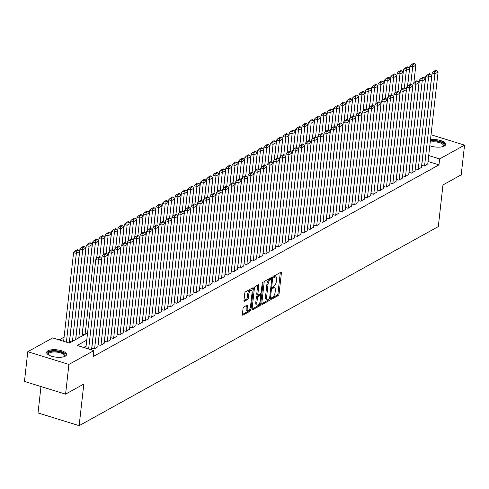 <?xml version="1.0" encoding="UTF-8"?>
<svg xmlns="http://www.w3.org/2000/svg" width="489" height="489" viewBox="0 0 489 489"><rect width="100%" height="100%" fill="white"/><g stroke="black" fill="none" stroke-linecap="round" stroke-linejoin="round"><path stroke-width="0.73" d="M271.328 298.651A0.886 0.379 107.2 0 0 271.505 299.25A0.886 0.379 107.2 0 0 271.676 299.225L278.29 295.558A1.265 0.538 107.2 0 0 279.048 294.042L281.401 273.033A1.265 0.538 107.2 0 0 281.151 272.171A1.265 0.538 107.2 0 0 280.912 272.208L274.292 275.875A0.886 0.379 107.2 0 0 273.767 276.933A0.886 0.379 107.2 0 0 273.944 277.538A0.886 0.379 107.2 0 0 274.109 277.514L274.965 277.037A4.04 1.73 107.2 0 1 275.741 276.908A4.04 1.73 107.2 0 1 276.542 279.665L276.346 281.419A4.04 1.73 107.2 0 1 273.932 286.261L273.076 286.731A0.886 0.379 107.2 0 0 272.55 287.789A0.886 0.379 107.2 0 0 272.721 288.394A0.886 0.379 107.2 0 0 272.893 288.369L273.748 287.893A4.04 1.73 107.2 0 1 274.525 287.764A4.04 1.73 107.2 0 1 275.325 290.521L275.13 292.275A4.04 1.73 107.2 0 1 272.715 297.116L271.86 297.587A0.886 0.379 107.2 0 0 271.328 298.651M47.928 350.815A10.037 3.692 -173.6 0 1 59.358 350.197A10.037 3.692 -173.6 0 1 66.571 354.617A10.037 3.692 -173.6 0 1 65.269 356.175A10.037 3.692 -173.6 0 1 53.839 356.793A10.037 3.692 -173.6 0 1 46.62 352.38A10.037 3.692 -173.6 0 1 47.928 350.815M430.491 139.671A10.037 3.692 -173.6 0 1 440.778 140.618A10.037 3.692 -173.6 0 1 445.711 144.451A10.037 3.692 -173.6 0 1 444.409 146.009A10.037 3.692 -173.6 0 1 429.807 145.746M243.809 306.951A1.265 0.538 107.2 0 0 243.051 308.467L242.391 314.36A1.265 0.538 107.2 0 0 242.642 315.222A1.265 0.538 107.2 0 0 242.886 315.185L250.234 311.108A1.265 0.538 107.2 0 0 250.985 309.598L253.345 288.583A1.265 0.538 107.2 0 0 253.094 287.721A1.265 0.538 107.2 0 0 252.85 287.764L245.502 291.835A1.265 0.538 107.2 0 0 244.751 293.351L243.95 300.472A1.265 0.538 107.2 0 0 244.2 301.328A1.265 0.538 107.2 0 0 244.439 301.291L247.587 299.549A1.265 0.538 107.2 0 0 248.339 298.033L248.736 294.506A3.38 1.443 107.2 0 1 251.401 290.35A3.38 1.443 107.2 0 1 252.067 292.654L250.521 306.487A3.38 1.443 107.2 0 1 247.856 310.643A3.38 1.443 107.2 0 1 247.183 308.339L247.446 306.028A1.265 0.538 107.2 0 0 247.196 305.173A1.265 0.538 107.2 0 0 246.951 305.209L243.809 306.951M431.041 134.762L464.55 145.117L461.213 174.848L442.973 184.958L438.303 226.584L79.151 425.662L83.821 384.042L65.575 394.152L68.912 364.421L27.787 351.713L52.69 337.905L69.365 343.058L87.562 332.972M464.55 145.117L439.642 158.919L428.712 155.545M86.755 340.136L77.146 345.466L93.821 350.619L93.148 356.567L438.975 164.866L439.642 158.919M93.821 350.619L68.912 364.421M261.762 303.62A1.265 0.538 107.2 0 0 262.012 304.482A1.265 0.538 107.2 0 0 262.257 304.445L269.604 300.368A1.265 0.538 107.2 0 0 270.356 298.858L272.715 277.85A1.265 0.538 107.2 0 0 272.465 276.988A1.265 0.538 107.2 0 0 272.22 277.025L264.873 281.102A1.265 0.538 107.2 0 0 264.121 282.611L261.762 303.62M259.916 305.741L252.568 309.812A1.265 0.538 107.2 0 1 252.324 309.855A1.265 0.538 107.2 0 1 252.079 308.993L254.433 287.978A1.265 0.538 107.2 0 1 255.191 286.468L258.333 284.726A1.265 0.538 107.2 0 1 258.577 284.684A1.265 0.538 107.2 0 1 258.828 285.545L257.868 294.066A1.265 0.538 107.2 0 0 258.119 294.928A1.265 0.538 107.2 0 0 258.363 294.891L260.448 293.73A1.265 0.538 107.2 0 0 261.199 292.22L262.196 283.351A0.886 0.379 107.2 0 1 262.893 282.263A0.886 0.379 107.2 0 1 263.07 282.868L260.674 304.225A1.265 0.538 107.2 0 1 259.916 305.741L258.809 305.399L252.067 309.134M421.665 165.27L424.256 166.071L427.777 163.87M415.32 168.784L417.912 169.585L421.432 167.391M408.975 172.305L411.567 173.106L415.082 170.905M402.63 175.82L405.222 176.621L408.737 174.42M396.286 179.341L398.871 180.141L402.392 177.941M389.941 182.855L392.526 183.656L396.047 181.456M383.596 186.376L386.182 187.177L389.702 184.976M377.251 189.891L379.837 190.692L383.358 188.491M370.906 193.412L373.492 194.206L377.013 192.012M364.562 196.926L367.147 197.727L370.668 195.527M358.211 200.441L360.803 201.242L364.323 199.041M351.866 203.962L354.458 204.763L357.979 202.562M345.521 207.477L348.113 208.277L351.628 206.077M339.177 210.997L341.762 211.798L345.283 209.598M332.832 214.512L335.417 215.313L338.938 213.112M326.487 218.033L329.073 218.827L332.593 216.633M320.142 221.548L322.728 222.348L326.249 220.148M313.797 225.068L316.383 225.863L319.904 223.669M307.453 228.583L310.038 229.384L313.559 227.183M301.102 232.098L303.693 232.898L307.214 230.698M294.757 235.619L297.349 236.419L300.869 234.219M288.412 239.133L291.004 239.934L294.519 237.733M282.067 242.654L284.659 243.455L288.174 241.254M275.723 246.169L278.308 246.969L281.829 244.769M269.378 249.69L271.963 250.484L275.484 248.29M263.033 253.204L265.619 254.005L269.139 251.804M256.688 256.719L259.274 257.52L262.795 255.325M250.344 260.24L252.929 261.04L256.45 258.84M243.993 263.754L246.584 264.555L250.105 262.355M237.648 267.275L240.24 268.076L243.76 265.875M231.303 270.79L233.895 271.591L237.409 269.39M224.958 274.311L227.55 275.105L231.065 272.911M218.614 277.825L221.199 278.626L224.72 276.426M212.269 281.346L214.854 282.141L218.375 279.946M205.924 284.861L208.51 285.662L212.03 283.461M199.579 288.376L202.165 289.176L205.686 286.976M193.234 291.896L195.82 292.697L199.341 290.497M186.884 295.411L189.475 296.212L192.996 294.011M180.539 298.932L183.131 299.733L186.651 297.532M174.194 302.447L176.786 303.247L180.307 301.047M167.849 305.967L170.441 306.762L173.956 304.568M161.504 309.482L164.09 310.283L167.611 308.082M155.16 312.997L157.745 313.797L161.266 311.603M148.815 316.517L151.401 317.318L154.921 315.118M142.47 320.032L145.056 320.833L148.577 318.632M136.125 323.553L138.711 324.354L142.232 322.153M129.781 327.068L132.366 327.868L135.887 325.668M123.43 330.588L126.021 331.389L129.542 329.189M117.085 334.103L119.677 334.904L123.197 332.703M110.74 337.624L113.332 338.419L116.847 336.224M104.395 341.139L106.987 341.939L110.502 339.739M98.051 344.653L100.636 345.454L104.157 343.254M91.706 348.174L94.291 348.975L97.812 346.774M438.975 164.866L428.04 161.486M86.088 346.084L83.607 347.459M64.09 337.166L59.151 339.904M82.164 334.268L84.132 334.873M75.819 337.783L77.782 338.394M69.475 341.304L71.437 341.909M40.984 386.554L38.026 412.954L79.151 425.662M65.575 394.152L24.45 381.444L27.787 351.713M422.307 159.714L422.973 153.766M274.525 287.764L273.412 287.422A4.04 1.73 107.2 0 0 272.636 287.55L273.748 287.893M275.741 276.908L274.629 276.566A4.04 1.73 107.2 0 0 273.852 276.695L274.965 277.037M271.371 298.431L277.184 295.209A1.265 0.538 107.2 0 0 277.935 293.7L280.289 272.685A1.265 0.538 107.2 0 0 280.301 272.544M271.438 278.987L271.603 277.501A1.265 0.538 107.2 0 0 271.615 277.361M261.749 303.767L268.492 300.026A1.265 0.538 107.2 0 0 269.109 299.115A0.886 0.379 107.2 0 0 269.628 298.058L271.701 279.616A0.886 0.379 107.2 0 0 271.523 279.011A0.886 0.379 107.2 0 0 271.352 279.042L270.454 279.537A4.04 1.73 107.2 0 0 268.039 284.378L266.627 296.988A4.04 1.73 107.2 0 0 267.422 299.745A4.04 1.73 107.2 0 0 268.198 299.616L269.103 299.115M270.539 278.785A0.886 0.379 107.2 0 0 270.411 278.669A0.886 0.379 107.2 0 0 270.24 278.693L271.352 279.042M267.422 299.745L266.316 299.402A4.04 1.73 107.2 0 1 265.515 296.646L266.927 284.036A4.04 1.73 107.2 0 1 269.341 279.195L270.24 278.693M257.251 294.543A1.265 0.538 107.2 0 1 257.006 294.586A1.265 0.538 107.2 0 1 256.756 293.724L257.715 285.203A1.265 0.538 107.2 0 0 257.727 285.063M260.729 293.467L260.521 295.332A1.265 0.538 107.2 0 0 260.264 295.368L258.18 296.523A1.265 0.538 107.2 0 0 257.422 298.033L256.878 302.911A3.38 1.443 107.2 0 0 257.544 305.215A3.38 1.443 107.2 0 0 260.209 301.065L260.759 296.187A1.265 0.538 107.2 0 0 260.509 295.325L259.396 294.983A1.265 0.538 107.2 0 0 259.152 295.026L260.264 295.368M259.641 303.186L259.561 303.883L260.674 304.225M259.152 295.026L257.067 296.181A1.265 0.538 107.2 0 0 256.315 297.691L255.765 302.569A3.38 1.443 107.2 0 0 256.432 304.873L257.544 305.215M258.809 305.399A1.265 0.538 107.2 0 0 259.561 303.883M247.856 310.643L246.743 310.295A3.38 1.443 107.2 0 1 246.077 307.991L246.334 305.686A1.265 0.538 107.2 0 0 246.346 305.546M251.401 290.35L250.289 290.008A3.38 1.443 107.2 0 0 247.623 294.158L248.736 294.506M243.938 300.613L246.474 299.207A1.265 0.538 107.2 0 0 247.232 297.691L247.623 294.158M251.933 290.931L252.232 288.241A1.265 0.538 107.2 0 0 252.245 288.1M242.379 314.5L249.121 310.766A1.265 0.538 107.2 0 0 249.873 309.25L249.946 308.614M410.717 84.359L412.667 66.975L415.839 65.22L413.877 82.708M412.484 64.909L414.703 63.68L413.59 63.338L411.371 64.566L412.484 64.909L412.667 66.975L409.886 66.119L407.649 86.107M415.839 65.22L414.703 63.68M411.371 64.566L409.886 66.119M424.574 165.893L434.898 73.845L432.117 72.989L421.762 165.3M427.747 164.133L438.071 72.091L434.898 73.845L434.715 71.779L436.934 70.55L435.821 70.208L433.602 71.437L434.715 71.779M432.117 72.989L433.602 71.437M436.934 70.55L438.071 72.091M430.314 141.235A8.686 3.197 -173.6 0 1 441.047 142.305A8.686 3.197 -173.6 0 1 443.419 146.431A8.686 3.197 -173.6 0 1 443.358 146.468M443.181 146.529A8.044 2.958 6.4 0 0 443.554 145.777A8.044 2.958 6.4 0 0 438.969 142.519A8.044 2.958 6.4 0 0 430.21 142.152M445.528 145.007A9.976 3.667 6.4 0 0 430.381 140.649M48.472 354.861A8.686 3.197 -173.6 0 1 48.423 354.812A8.686 3.197 -173.6 0 1 56.449 351.23A8.686 3.197 -173.6 0 1 64.279 356.591A8.686 3.197 -173.6 0 1 64.218 356.628M64.041 356.689A8.044 2.958 6.4 0 0 64.42 355.937A8.044 2.958 6.4 0 0 56.388 352.062A8.044 2.958 6.4 0 0 48.429 354.146A8.044 2.958 6.4 0 0 48.631 354.965M66.388 355.167A9.976 3.667 6.4 0 0 56.443 350.754A9.976 3.667 6.4 0 0 46.681 352.954M404.372 87.879L406.322 70.495L409.495 68.735L407.533 86.229M406.139 68.429L408.358 67.195L407.245 66.852L405.026 68.081L406.139 68.429L406.322 70.495L403.541 69.634L401.298 89.628M409.495 68.735L408.358 67.195M405.026 68.081L403.541 69.634M398.028 91.394L399.978 74.01L403.15 72.256L401.188 89.744M399.794 71.944L402.013 70.716L400.901 70.367L398.682 71.602L399.794 71.944L399.978 74.01L397.196 73.154L394.953 93.142M403.15 72.256L402.013 70.716M398.682 71.602L397.196 73.154M391.683 94.915L393.633 77.531L396.805 75.771L394.843 93.258M393.443 75.465L395.668 74.23L394.556 73.888L392.337 75.117L393.443 75.465L393.633 77.531L390.852 76.669L388.608 96.657M396.805 75.771L395.668 74.23M392.337 75.117L390.852 76.669M385.338 98.43L387.282 81.046L390.46 79.285L388.498 96.779M387.099 78.98L389.323 77.751L388.211 77.403L385.986 78.637L387.099 78.98L387.282 81.046L384.507 80.19L382.264 100.178M390.46 79.285L389.323 77.751M385.986 78.637L384.507 80.19M418.229 169.414L428.553 77.366L425.772 76.504L415.418 168.815M421.402 167.654L431.726 75.606L428.553 77.366L428.37 75.3L430.589 74.065L429.476 73.723L427.258 74.951L428.37 75.3M425.772 76.504L427.258 74.951M430.589 74.065L431.726 75.606M411.885 172.929L422.209 80.881L419.428 80.025L409.073 172.336M415.057 171.168L425.381 79.126L422.209 80.881L422.025 78.815L424.244 77.586L423.132 77.238L420.913 78.472L422.025 78.815M419.428 80.025L420.913 78.472M424.244 77.586L425.381 79.126M405.534 176.443L415.864 84.401L413.083 83.54L402.728 175.851M408.712 174.689L419.036 82.641L415.864 84.401L415.674 82.329L417.899 81.101L416.787 80.758L414.568 81.987L415.674 82.329M413.083 83.54L414.568 81.987M417.899 81.101L419.036 82.641M399.189 179.964L409.513 87.916L406.738 87.06L396.383 179.371M402.361 178.204L412.692 86.156L409.513 87.916L409.33 85.85L411.555 84.621L410.442 84.273L408.217 85.508L409.33 85.85M406.738 87.06L408.217 85.508M411.555 84.621L412.692 86.156M378.987 101.944L380.937 84.566L384.109 82.806L382.147 100.294M380.754 82.494L382.979 81.266L381.866 80.923L379.641 82.152L380.754 82.494L380.937 84.566L378.162 83.705L375.919 103.692M384.109 82.806L382.979 81.266M379.641 82.152L378.162 83.705M392.844 183.479L403.168 91.437L400.393 90.575L390.039 182.886M396.017 181.725L406.341 89.676L403.168 91.437L402.985 89.365L405.21 88.136L404.097 87.794L401.872 89.022L402.985 89.365M400.393 90.575L401.872 89.022M405.21 88.136L406.341 89.676M372.642 105.465L374.592 88.081L377.765 86.321L375.803 103.815M374.409 86.015L376.628 84.78L375.521 84.438L373.296 85.673L374.409 86.015L374.592 88.081L371.817 87.225L369.574 107.213M377.765 86.321L376.628 84.78M373.296 85.673L371.817 87.225M386.499 187L396.824 94.952L394.048 94.096L383.694 186.407M389.672 185.239L399.996 93.191L396.824 94.952L396.64 92.886L398.859 91.651L397.753 91.309L395.528 92.543L396.64 92.886M394.048 94.096L395.528 92.543M398.859 91.651L399.996 93.191M366.298 108.98L368.248 91.602L371.42 89.842L369.458 107.329M368.064 89.53L370.283 88.301L369.177 87.959L366.952 89.187L368.064 89.53L368.248 91.602L365.472 90.74L363.229 110.728M371.42 89.842L370.283 88.301M366.952 89.187L365.472 90.74M380.155 190.514L390.479 98.466L387.704 97.611L377.349 189.921M383.327 188.754L393.651 96.712L390.479 98.466L390.295 96.4L392.514 95.172L391.402 94.829L389.183 96.058L390.295 96.4M387.704 97.611L389.183 96.058M392.514 95.172L393.651 96.712M359.953 112.501L361.903 95.117L365.075 93.356L363.113 110.85M361.719 93.051L363.938 91.816L362.826 91.474L360.607 92.708L361.719 93.051L361.903 95.117L359.122 94.255L356.884 114.249M365.075 93.356L363.938 91.816M360.607 92.708L359.122 94.255M373.81 194.035L384.134 101.987L381.353 101.125L370.998 193.436M376.982 192.275L387.306 100.227L384.134 101.987L383.951 99.921L386.169 98.686L385.057 98.344L382.838 99.573L383.951 99.921M381.353 101.125L382.838 99.573M386.169 98.686L387.306 100.227M353.608 116.015L355.558 98.631L358.73 96.877L356.768 114.365M355.375 96.565L357.593 95.337L356.481 94.994L354.262 96.223L355.375 96.565L355.558 98.631L352.777 97.776L350.54 117.763M358.73 96.877L357.593 95.337M354.262 96.223L352.777 97.776M367.465 197.55L377.789 105.502L375.008 104.646L364.653 196.957M370.638 195.789L380.962 103.747L377.789 105.502L377.606 103.436L379.825 102.207L378.712 101.865L376.493 103.093L377.606 103.436M375.008 104.646L376.493 103.093M379.825 102.207L380.962 103.747M347.263 119.536L349.213 102.152L352.386 100.392L350.424 117.88M349.03 100.086L351.249 98.851L350.136 98.509L347.917 99.738L349.03 100.086L349.213 102.152L346.432 101.29L344.189 121.278M352.386 100.392L351.249 98.851M347.917 99.738L346.432 101.29M361.12 201.071L371.444 109.023L368.663 108.161L358.309 200.472M364.293 199.31L374.617 107.262L371.444 109.023L371.261 106.957L373.48 105.722L372.367 105.379L370.149 106.608L371.261 106.957M368.663 108.161L370.149 106.608M373.48 105.722L374.617 107.262M340.919 123.051L342.868 105.667L346.041 103.912L344.079 121.4M342.685 103.601L344.904 102.372L343.791 102.024L341.573 103.258L342.685 103.601L342.868 105.667L340.087 104.811L337.844 124.799M346.041 103.912L344.904 102.372M341.573 103.258L340.087 104.811M354.776 204.585L365.1 112.537L362.318 111.681L351.964 203.992M357.948 202.825L368.272 110.783L365.1 112.537L364.916 110.471L367.135 109.243L366.023 108.894L363.804 110.129L364.916 110.471M362.318 111.681L363.804 110.129M367.135 109.243L368.272 110.783M334.574 126.572L336.524 109.188L339.696 107.427L337.734 124.915M336.334 107.115L338.559 105.887L337.447 105.545L335.228 106.773L336.334 107.115L336.524 109.188L333.742 108.326L331.499 128.314M339.696 107.427L338.559 105.887M335.228 106.773L333.742 108.326M348.431 208.1L358.755 116.058L355.974 115.196L345.619 207.507M351.603 206.346L361.927 114.298L358.755 116.058L358.565 113.986L360.79 112.757L359.678 112.415L357.459 113.644L358.565 113.986M355.974 115.196L357.459 113.644M360.79 112.757L361.927 114.298M328.229 130.086L330.179 112.702L333.351 110.942L331.389 128.436M329.989 110.636L332.214 109.408L331.102 109.059L328.883 110.294L329.989 110.636L330.179 112.702L327.398 111.847L325.154 131.834M333.351 110.942L332.214 109.408M328.883 110.294L327.398 111.847M342.08 211.621L352.41 119.573L349.629 118.717L339.274 211.028M345.252 209.86L355.582 117.812L352.41 119.573L352.221 117.507L354.446 116.272L353.333 115.93L351.108 117.164L352.221 117.507M349.629 118.717L351.108 117.164M354.446 116.272L355.582 117.812M321.878 133.601L323.828 116.223L327 114.463L325.044 131.951M323.645 114.151L325.87 112.922L324.757 112.58L322.532 113.809L323.645 114.151L323.828 116.223L321.053 115.361L318.81 135.349M327 114.463L325.87 112.922M322.532 113.809L321.053 115.361M335.735 215.136L346.059 123.094L343.284 122.232L332.93 214.543M338.908 213.381L349.232 121.333L346.059 123.094L345.876 121.021L348.101 119.793L346.988 119.45L344.763 120.679L345.876 121.021M343.284 122.232L344.763 120.679M348.101 119.793L349.232 121.333M315.533 137.122L317.483 119.738L320.656 117.977L318.694 135.471M317.3 117.672L319.519 116.437L318.412 116.095L316.187 117.329L317.3 117.672L317.483 119.738L314.708 118.882L312.465 138.87M320.656 117.977L319.519 116.437M316.187 117.329L314.708 118.882M329.39 218.656L339.714 126.608L336.939 125.746L326.585 218.063M332.563 216.896L342.887 124.848L339.714 126.608L339.531 124.542L341.75 123.307L340.644 122.965L338.419 124.2L339.531 124.542M336.939 125.746L338.419 124.2M341.75 123.307L342.887 124.848M309.189 140.636L311.138 123.252L314.311 121.498L312.349 138.986M310.955 121.186L313.174 119.958L312.068 119.616L309.843 120.844L310.955 121.186L311.138 123.252L308.363 122.397L306.12 142.385M314.311 121.498L313.174 119.958M309.843 120.844L308.363 122.397M323.046 222.171L333.37 130.123L330.595 129.267L320.24 221.578M326.218 220.411L336.542 128.369L333.37 130.123L333.186 128.057L335.405 126.828L334.299 126.486L332.074 127.715L333.186 128.057M330.595 129.267L332.074 127.715M335.405 126.828L336.542 128.369M302.844 144.157L304.794 126.773L307.966 125.013L306.004 142.507M304.61 124.707L306.829 123.472L305.717 123.13L303.498 124.359L304.61 124.707L304.794 126.773L302.013 125.911L299.775 145.905M307.966 125.013L306.829 123.472M303.498 124.359L302.013 125.911M316.701 225.692L327.025 133.644L324.244 132.782L313.889 225.093M319.873 223.931L330.197 131.883L327.025 133.644L326.841 131.578L329.06 130.343L327.948 130.001L325.729 131.229L326.841 131.578M324.244 132.782L325.729 131.229M329.06 130.343L330.197 131.883M296.499 147.672L298.449 130.288L301.621 128.534L299.659 146.022M298.266 128.222L300.484 126.993L299.372 126.651L297.153 127.88L298.266 128.222L298.449 130.288L295.668 129.432L293.431 149.42M301.621 128.534L300.484 126.993M297.153 127.88L295.668 129.432M310.356 229.207L320.68 137.158L317.899 136.303L307.544 228.614M313.528 227.446L323.852 135.404L320.68 137.158L320.497 135.092L322.716 133.864L321.603 133.515L319.384 134.75L320.497 135.092M317.899 136.303L319.384 134.75M322.716 133.864L323.852 135.404M290.154 151.193L292.104 133.809L295.277 132.048L293.314 149.536M291.921 131.743L294.14 130.508L293.027 130.166L290.808 131.394L291.921 131.743L292.104 133.809L289.323 132.947L287.08 152.935M295.277 132.048L294.14 130.508M290.808 131.394L289.323 132.947M304.011 232.721L314.335 140.679L311.554 139.817L301.2 232.128M307.184 230.967L317.508 138.919L314.335 140.679L314.152 138.613L316.371 137.378L315.258 137.036L313.039 138.265L314.152 138.613M311.554 139.817L313.039 138.265M316.371 137.378L317.508 138.919M283.809 154.707L285.759 137.323L288.932 135.569L286.97 153.057M285.576 135.257L287.795 134.029L286.682 133.68L284.464 134.915L285.576 135.257L285.759 137.323L282.978 136.468L280.735 156.456M288.932 135.569L287.795 134.029M284.464 134.915L282.978 136.468M297.667 236.242L307.991 144.194L305.209 143.338L294.855 235.649M300.839 234.482L311.163 142.433L307.991 144.194L307.807 142.128L310.026 140.899L308.914 140.551L306.695 141.786L307.807 142.128M305.209 143.338L306.695 141.786M310.026 140.899L311.163 142.433M277.465 158.222L279.415 140.844L282.587 139.084L280.625 156.572M279.231 138.772L281.45 137.543L280.338 137.201L278.119 138.43L279.231 138.772L279.415 140.844L276.633 139.982L274.39 159.97M282.587 139.084L281.45 137.543M278.119 138.43L276.633 139.982M291.322 239.757L301.646 147.715L298.865 146.853L288.51 239.164M294.494 238.002L304.818 145.954L301.646 147.715L301.456 145.643L303.681 144.414L302.569 144.072L300.35 145.3L301.456 145.643M298.865 146.853L300.35 145.3M303.681 144.414L304.818 145.954M271.12 161.743L273.07 144.359L276.242 142.599L274.28 160.092M272.88 142.293L275.105 141.058L273.993 140.716L271.774 141.951L272.88 142.293L273.07 144.359L270.289 143.503L268.045 163.491M276.242 142.599L275.105 141.058M271.774 141.951L270.289 143.503M284.971 243.277L295.301 151.229L292.52 150.374L282.165 242.685M288.143 241.517L298.473 149.469L295.301 151.229L295.111 149.163L297.336 147.929L296.224 147.586L294.005 148.821L295.111 149.163M292.52 150.374L294.005 148.821M297.336 147.929L298.473 149.469M264.769 165.258L266.719 147.88L269.897 146.119L267.935 163.607M266.536 145.808L268.761 144.579L267.648 144.237L265.423 145.465L266.536 145.808L266.719 147.88L263.944 147.018L261.701 167.006M269.897 146.119L268.761 144.579M265.423 145.465L263.944 147.018M278.626 246.792L288.95 154.744L286.175 153.888L275.82 246.199M281.798 245.032L292.122 152.99L288.95 154.744L288.767 152.678L290.992 151.449L289.879 151.107L287.654 152.336L288.767 152.678M286.175 153.888L287.654 152.336M290.992 151.449L292.122 152.99M258.424 168.778L260.374 151.394L263.547 149.634L261.584 167.128M260.191 149.328L262.416 148.094L261.303 147.751L259.078 148.986L260.191 149.328L260.374 151.394L257.599 150.533L255.356 170.527M263.547 149.634L262.416 148.094M259.078 148.986L257.599 150.533M272.281 250.313L282.605 158.265L279.83 157.403L269.476 249.714M275.454 248.553L285.778 156.504L282.605 158.265L282.422 156.199L284.647 154.964L283.534 154.622L281.309 155.857L282.422 156.199M279.83 157.403L281.309 155.857M284.647 154.964L285.778 156.504M252.079 172.293L254.029 154.909L257.202 153.155L255.24 170.643M253.846 152.843L256.065 151.614L254.958 151.272L252.734 152.501L253.846 152.843L254.029 154.909L251.254 154.053L249.011 174.041M257.202 153.155L256.065 151.614M252.734 152.501L251.254 154.053M265.937 253.828L276.261 161.78L273.485 160.924L263.131 253.235M269.109 252.067L279.433 160.025L276.261 161.78L276.077 159.714L278.296 158.485L277.19 158.143L274.965 159.371L276.077 159.714M273.485 160.924L274.965 159.371M278.296 158.485L279.433 160.025M245.735 175.814L247.685 158.43L250.857 156.669L248.895 174.157M247.501 156.364L249.72 155.129L248.608 154.787L246.389 156.015L247.501 156.364L247.685 158.43L244.91 157.568L242.666 177.556M250.857 156.669L249.72 155.129M246.389 156.015L244.91 157.568M259.592 257.348L269.916 165.3L267.135 164.438L256.786 256.749M262.764 255.588L273.088 163.54L269.916 165.3L269.732 163.234L271.951 162L270.839 161.657L268.62 162.886L269.732 163.234M267.135 164.438L268.62 162.886M271.951 162L273.088 163.54M239.39 179.329L241.34 161.945L244.512 160.19L242.55 177.678M241.156 159.879L243.375 158.65L242.263 158.302L240.044 159.536L241.156 159.879L241.34 161.945L238.559 161.089L236.321 181.077M244.512 160.19L243.375 158.65M240.044 159.536L238.559 161.089M253.247 260.863L263.571 168.815L260.79 167.959L250.435 260.27M256.419 259.103L266.743 167.061L263.571 168.815L263.388 166.749L265.606 165.52L264.494 165.172L262.275 166.407L263.388 166.749M260.79 167.959L262.275 166.407M265.606 165.52L266.743 167.061M233.045 182.849L234.995 165.465L238.167 163.705L236.205 181.193M234.812 163.399L237.031 162.165L235.918 161.822L233.699 163.051L234.812 163.399L234.995 165.465L232.214 164.604L229.971 184.591M238.167 163.705L237.031 162.165M233.699 163.051L232.214 164.604M246.902 264.378L257.226 172.336L254.445 171.474L244.09 263.785M250.075 262.624L260.399 170.575L257.226 172.336L257.043 170.264L259.262 169.035L258.149 168.693L255.93 169.921L257.043 170.264M254.445 171.474L255.93 169.921M259.262 169.035L260.399 170.575M226.7 186.364L228.65 168.98L231.823 167.22L229.861 184.714M228.467 166.914L230.686 165.685L229.573 165.337L227.354 166.572L228.467 166.914L228.65 168.98L225.869 168.124L223.626 188.112M231.823 167.22L230.686 165.685M227.354 166.572L225.869 168.124M240.557 267.899L250.881 175.851L248.1 174.995L237.746 267.306M243.73 266.138L254.054 174.09L250.881 175.851L250.698 173.784L252.917 172.55L251.804 172.207L249.586 173.442L250.698 173.784M248.1 174.995L249.586 173.442M252.917 172.55L254.054 174.09M220.356 189.879L222.306 172.501L225.478 170.74L223.516 188.228M222.122 170.429L224.341 169.2L223.228 168.858L221.01 170.086L222.122 170.429L222.306 172.501L219.524 171.639L217.281 191.627M225.478 170.74L224.341 169.2M221.01 170.086L219.524 171.639M234.213 271.413L244.537 179.371L241.755 178.509L231.401 270.82M237.385 269.659L247.709 177.611L244.537 179.371L244.353 177.299L246.572 176.071L245.46 175.728L243.241 176.957L244.353 177.299M241.755 178.509L243.241 176.957M246.572 176.071L247.709 177.611M214.011 193.399L215.961 176.016L219.133 174.255L217.171 191.749M215.771 173.95L217.996 172.715L216.884 172.373L214.665 173.607L215.771 173.95L215.961 176.016L213.18 175.16L210.936 195.148M219.133 174.255L217.996 172.715M214.665 173.607L213.18 175.16M227.862 274.934L238.192 182.886L235.411 182.03L225.056 274.341M231.04 273.174L241.364 181.126L238.192 182.886L238.002 180.82L240.227 179.585L239.115 179.243L236.896 180.478L238.002 180.82M235.411 182.03L236.896 180.478M240.227 179.585L241.364 181.126M207.66 196.914L209.61 179.53L212.788 177.776L210.826 195.264M209.426 177.464L211.651 176.236L210.539 175.893L208.314 177.122L209.426 177.464L209.61 179.53L206.835 178.674L204.591 198.662M212.788 177.776L211.651 176.236M208.314 177.122L206.835 178.674M221.517 278.449L231.841 186.401L229.066 185.545L218.711 277.856M224.689 276.688L235.02 184.646L231.841 186.401L231.658 184.335L233.883 183.106L232.77 182.764L230.545 183.992L231.658 184.335M229.066 185.545L230.545 183.992M233.883 183.106L235.02 184.646M201.315 200.435L203.265 183.051L206.437 181.291L204.475 198.785M203.082 180.985L205.307 179.75L204.194 179.408L201.969 180.637L203.082 180.985L203.265 183.051L200.49 182.189L198.247 202.183M206.437 181.291L205.307 179.75M201.969 180.637L200.49 182.189M215.172 281.97L225.496 189.921L222.721 189.06L212.367 281.371M218.345 280.209L228.669 188.161L225.496 189.921L225.313 187.855L227.538 186.621L226.425 186.278L224.2 187.507L225.313 187.855M222.721 189.06L224.2 187.507M227.538 186.621L228.669 188.161M194.97 203.95L196.92 186.566L200.093 184.811L198.131 202.299M196.737 184.5L198.956 183.271L197.849 182.929L195.624 184.157L196.737 184.5L196.92 186.566L194.145 185.71L191.902 205.698M200.093 184.811L198.956 183.271M195.624 184.157L194.145 185.71M208.827 285.484L219.151 193.436L216.376 192.58L206.022 284.891M212 283.724L222.324 191.682L219.151 193.436L218.968 191.37L221.187 190.142L220.081 189.793L217.856 191.028L218.968 191.37M216.376 192.58L217.856 191.028M221.187 190.142L222.324 191.682M188.626 207.47L190.576 190.087L193.748 188.326L191.786 205.814M190.392 188.02L192.611 186.786L191.499 186.443L189.28 187.672L190.392 188.02L190.576 190.087L187.8 189.225L185.557 209.213M193.748 188.326L192.611 186.786M189.28 187.672L187.8 189.225M202.483 288.999L212.807 196.957L210.032 196.095L199.677 288.406M205.655 287.245L215.979 195.197L212.807 196.957L212.623 194.891L214.842 193.656L213.73 193.314L211.511 194.543L212.623 194.891M210.032 196.095L211.511 194.543M214.842 193.656L215.979 195.197M182.281 210.985L184.231 193.601L187.403 191.847L185.441 209.335M184.047 191.535L186.266 190.307L185.154 189.958L182.935 191.193L184.047 191.535L184.231 193.601L181.45 192.745L179.212 212.733M187.403 191.847L186.266 190.307M182.935 191.193L181.45 192.745M196.138 292.52L206.462 200.472L203.681 199.616L193.326 291.927M199.31 290.759L209.634 198.711L206.462 200.472L206.279 198.406L208.497 197.177L207.385 196.829L205.166 198.063L206.279 198.406M203.681 199.616L205.166 198.063M208.497 197.177L209.634 198.711M175.936 214.506L177.886 197.122L181.058 195.362L179.096 212.849M177.703 195.05L179.921 193.821L178.809 193.479L176.59 194.708L177.703 195.05L177.886 197.122L175.105 196.26L172.868 216.248M181.058 195.362L179.921 193.821M176.59 194.708L175.105 196.26M189.793 296.034L200.117 203.992L197.336 203.131L186.981 295.442M192.966 294.28L203.29 202.232L200.117 203.992L199.934 201.92L202.153 200.692L201.04 200.349L198.821 201.578L199.934 201.92M197.336 203.131L198.821 201.578M202.153 200.692L203.29 202.232M169.591 218.021L171.541 200.637L174.714 198.876L172.751 216.37M171.358 198.571L173.577 197.336L172.464 196.994L170.245 198.228L171.358 198.571L171.541 200.637L168.76 199.781L166.517 219.769M174.714 198.876L173.577 197.336M170.245 198.228L168.76 199.781M183.448 299.555L193.772 207.507L190.991 206.651L180.637 298.962M186.621 297.795L196.945 205.747L193.772 207.507L193.589 205.441L195.808 204.206L194.695 203.864L192.477 205.099L193.589 205.441M190.991 206.651L192.477 205.099M195.808 204.206L196.945 205.747M163.247 221.535L165.196 204.157L168.369 202.397L166.407 219.885M165.013 202.085L167.232 200.857L166.119 200.514L163.901 201.743L165.013 202.085L165.196 204.157L162.415 203.296L160.172 223.284M168.369 202.397L167.232 200.857M163.901 201.743L162.415 203.296M177.104 303.07L187.428 211.028L184.646 210.166L174.292 302.477M180.276 301.316L190.6 209.268L187.428 211.028L187.244 208.956L189.463 207.727L188.351 207.385L186.132 208.614L187.244 208.956M184.646 210.166L186.132 208.614M189.463 207.727L190.6 209.268M156.902 225.056L158.852 207.672L162.024 205.912L160.062 223.406M158.662 205.606L160.887 204.371L159.775 204.029L157.556 205.264L158.662 205.606L158.852 207.672L156.07 206.816L153.827 226.804M162.024 205.912L160.887 204.371M157.556 205.264L156.07 206.816M170.753 306.591L181.083 214.543L178.302 213.681L167.947 305.992M173.931 304.83L184.255 212.782L181.083 214.543L180.893 212.477L183.118 211.242L182.006 210.9L179.787 212.134L180.893 212.477M178.302 213.681L179.787 212.134M183.118 211.242L184.255 212.782M150.557 228.571L152.507 211.187L155.679 209.433L153.717 226.92M152.317 209.121L154.542 207.892L153.43 207.55L151.211 208.779L152.317 209.121L152.507 211.187L149.726 210.331L147.482 230.319M155.679 209.433L154.542 207.892M151.211 208.779L149.726 210.331M164.408 310.105L174.732 218.057L171.957 217.202L161.602 309.513M167.58 308.345L177.91 216.303L174.732 218.057L174.549 215.991L176.773 214.763L175.661 214.42L173.436 215.649L174.549 215.991M171.957 217.202L173.436 215.649M176.773 214.763L177.91 216.303M144.206 232.092L146.156 214.708L149.328 212.947L147.372 230.441M145.973 212.642L148.198 211.407L147.085 211.065L144.86 212.293L145.973 212.642L146.156 214.708L143.381 213.846L141.138 233.84M149.328 212.947L148.198 211.407M144.86 212.293L143.381 213.846M158.063 313.626L168.387 221.578L165.612 220.716L155.257 313.027M161.236 311.866L171.56 219.818L168.387 221.578L168.204 219.512L170.429 218.277L169.316 217.935L167.091 219.164L168.204 219.512M165.612 220.716L167.091 219.164M170.429 218.277L171.56 219.818M137.861 235.606L139.811 218.222L142.984 216.468L141.021 233.956M139.628 216.156L141.847 214.928L140.74 214.579L138.515 215.814L139.628 216.156L139.811 218.222L137.036 217.367L134.793 237.354M142.984 216.468L141.847 214.928M138.515 215.814L137.036 217.367M151.718 317.141L162.042 225.093L159.267 224.237L148.913 316.548M154.891 315.381L165.215 223.339L162.042 225.093L161.859 223.027L164.078 221.798L162.971 221.45L160.747 222.684L161.859 223.027M159.267 224.237L160.747 222.684M164.078 221.798L165.215 223.339M131.517 239.127L133.466 221.743L136.639 219.983L134.677 237.471M133.283 219.677L135.502 218.442L134.396 218.1L132.171 219.329L133.283 219.677L133.466 221.743L130.691 220.881L128.448 240.869M136.639 219.983L135.502 218.442M132.171 219.329L130.691 220.881M145.374 320.656L155.698 228.614L152.923 227.752L142.568 320.063M148.546 318.901L158.87 226.853L155.698 228.614L155.514 226.541L157.733 225.313L156.621 224.971L154.402 226.199L155.514 226.541M152.923 227.752L154.402 226.199M157.733 225.313L158.87 226.853M125.172 242.642L127.122 225.258L130.294 223.497L128.332 240.991M126.938 223.192L129.157 221.963L128.045 221.615L125.826 222.85L126.938 223.192L127.122 225.258L124.34 224.402L122.103 244.39M130.294 223.497L129.157 221.963M125.826 222.85L124.34 224.402M139.029 324.176L149.353 232.128L146.572 231.273L136.217 323.584M142.201 322.416L152.525 230.368L149.353 232.128L149.169 230.062L151.388 228.834L150.276 228.485L148.057 229.72L149.169 230.062M146.572 231.273L148.057 229.72M151.388 228.834L152.525 230.368M118.827 246.156L120.777 228.779L123.949 227.018L121.987 244.506M120.594 226.707L122.812 225.478L121.7 225.136L119.481 226.364L120.594 226.707L120.777 228.779L117.996 227.917L115.759 247.905M123.949 227.018L122.812 225.478M119.481 226.364L117.996 227.917M132.684 327.691L143.008 235.649L140.227 234.787L129.872 327.098M135.856 325.937L146.18 233.889L143.008 235.649L142.825 233.577L145.044 232.348L143.931 232.006L141.712 233.235L142.825 233.577M140.227 234.787L141.712 233.235M145.044 232.348L146.18 233.889M112.482 249.677L114.432 232.293L117.605 230.533L115.642 248.027M114.249 230.227L116.468 228.993L115.355 228.65L113.136 229.885L114.249 230.227L114.432 232.293L111.651 231.438L109.408 251.425M117.605 230.533L116.468 228.993M113.136 229.885L111.651 231.438M126.339 331.212L136.663 239.164L133.882 238.308L123.528 330.619M129.512 329.452L139.836 237.403L136.663 239.164L136.48 237.098L138.699 235.863L137.586 235.521L135.367 236.755L136.48 237.098M133.882 238.308L135.367 236.755M138.699 235.863L139.836 237.403M106.137 253.192L108.087 235.814L111.26 234.054L109.298 251.542M107.904 233.742L110.123 232.513L109.01 232.171L106.791 233.4L107.904 233.742L108.087 235.814L105.306 234.952L103.063 254.94M111.26 234.054L110.123 232.513M106.791 233.4L105.306 234.952M119.994 334.727L130.318 242.678L127.537 241.823L117.183 334.134M123.167 332.966L133.491 240.924L130.318 242.678L130.135 240.612L132.354 239.384L131.241 239.042L129.023 240.27L130.135 240.612M127.537 241.823L129.023 240.27M132.354 239.384L133.491 240.924M99.793 256.713L101.743 239.329L104.915 237.568L102.953 255.062M101.553 237.263L103.778 236.028L102.666 235.686L100.447 236.921L101.553 237.263L101.743 239.329L98.961 238.467L96.718 258.461M104.915 237.568L103.778 236.028M100.447 236.921L98.961 238.467M113.65 338.247L123.974 246.199L121.193 245.337L110.838 337.648M116.822 336.487L127.146 244.439L123.974 246.199L123.784 244.133L126.009 242.899L124.897 242.556L122.678 243.785L123.784 244.133M121.193 245.337L122.678 243.785M126.009 242.899L127.146 244.439M85.135 334.317L95.398 242.844L98.57 241.089L96.608 258.577M95.208 240.777L97.433 239.549L96.321 239.207L94.102 240.435L95.208 240.777L95.398 242.844L92.617 241.988L82.262 334.299M98.57 241.089L97.433 239.549M94.102 240.435L92.617 241.988M107.299 341.762L117.629 249.714L114.848 248.858L104.493 341.169M110.471 340.002L120.801 247.96L117.629 249.714L117.439 247.648L119.664 246.419L118.552 246.077L116.333 247.306L117.439 247.648M114.848 248.858L116.333 247.306M119.664 246.419L120.801 247.96M78.79 337.838L89.047 246.364L92.219 244.604L81.963 336.077M88.864 244.298L91.088 243.064L89.976 242.721L87.751 243.95L88.864 244.298L89.047 246.364L86.272 245.502L75.917 337.813M92.219 244.604L91.088 243.064M87.751 243.95L86.272 245.502M100.954 345.277L111.278 253.235L108.503 252.373L98.148 344.684M104.126 343.522L114.45 251.474L111.278 253.235L111.095 251.169L113.32 249.934L112.207 249.592L109.982 250.82L111.095 251.169M108.503 252.373L109.982 250.82M113.32 249.934L114.45 251.474M72.445 341.353L82.702 249.879L85.875 248.125L75.618 339.592M82.519 247.813L84.744 246.584L83.631 246.236L81.406 247.471L82.519 247.813L82.702 249.879L79.927 249.023L69.572 341.334M85.875 248.125L84.744 246.584M81.406 247.471L79.927 249.023M94.609 348.798L104.933 256.749L102.158 255.894L91.804 348.205M97.782 347.037L108.106 254.989L104.933 256.749L104.75 254.683L106.969 253.455L105.862 253.106L103.637 254.341L104.75 254.683M102.158 255.894L103.637 254.341M106.969 253.455L108.106 254.989M66.406 342.147L76.357 253.4L79.53 251.639L69.279 343.034M76.174 251.328L78.393 250.099L77.286 249.757L75.061 250.985L76.174 251.328L76.357 253.4L73.582 252.538L63.625 341.285M79.53 251.639L78.393 250.099M75.061 250.985L73.582 252.538M88.637 349.018L98.589 260.27L95.813 259.408L85.856 348.156M91.51 349.904L101.761 258.51L98.589 260.27L98.405 258.198L100.624 256.969L99.518 256.627L97.293 257.856L98.405 258.198M95.813 259.408L97.293 257.856M100.624 256.969L101.761 258.51M280.289 272.685L281.401 273.033M277.935 293.7L279.048 294.042M277.184 295.209L278.29 295.558M271.603 277.501L272.715 277.85M269.488 298.59L270.356 298.858M268.492 300.026L269.604 300.368M261.835 304.317L262.257 304.445M269.341 279.195L270.454 279.537M266.927 284.036L268.039 284.378M265.515 296.646L266.627 296.988M252.147 309.684L252.568 309.812M257.715 285.203L258.828 285.545M256.756 293.724L257.868 294.066M262.41 282.66L263.07 282.868M255.765 302.569L256.878 302.911M257.067 296.181L258.18 296.523M256.315 297.691L257.422 298.033M246.334 305.686L247.446 306.028M246.077 307.991L247.183 308.339M247.232 297.691L248.339 298.033M246.474 299.207L247.587 299.549M244.023 301.163L244.439 301.291M252.232 288.241L253.345 288.583M249.873 309.25L250.985 309.598M249.121 310.766L250.234 311.108M242.465 315.05L242.886 315.185M270.411 278.669L271.523 279.011M257.006 294.586L258.119 294.928"/></g></svg>
